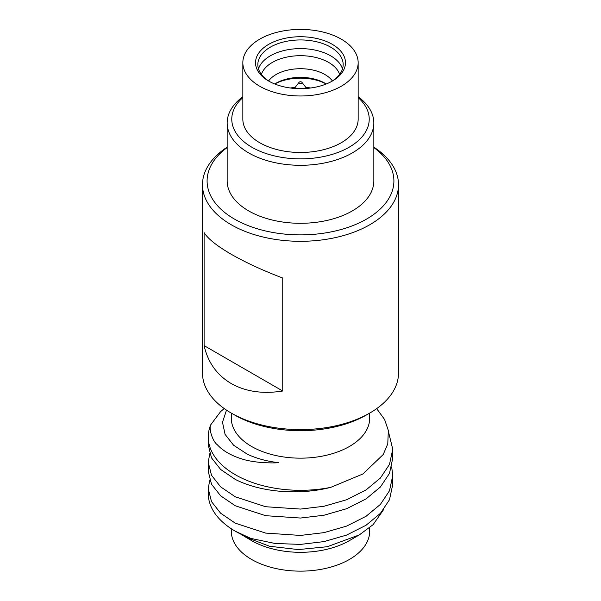 <?xml version="1.0" encoding="UTF-8"?>
<svg xmlns="http://www.w3.org/2000/svg" width="601" height="601" viewBox="0 0 601 601"><rect width="100%" height="100%" fill="white"/><g stroke="black" fill="none" stroke-linecap="round" stroke-linejoin="round"><path stroke-width="0.9" d="M310.672 87.986A37.825 21.839 0 0 0 305.804 87.4M295.196 87.4A37.825 21.839 0 0 0 290.328 87.986M294.963 88.309L294.963 88.467A5.537 3.193 180 0 1 294.963 88.309A5.537 3.193 180 0 1 295.444 87.002L299.095 82.292A1.54 0.886 0 0 0 299.411 83.284A1.54 0.886 0 0 0 301.371 83.389A1.54 0.886 0 0 0 301.905 82.292A1.54 0.886 0 0 0 301.589 82.029A1.54 0.886 0 0 0 299.095 82.292M301.905 82.292L305.556 87.002A5.537 3.193 180 0 1 306.037 88.309A5.537 3.193 180 0 1 306.029 88.467L306.037 88.309M227.163 147.561A93.403 53.925 0 0 0 234.458 219.087A93.403 53.925 0 0 0 362.553 221.258A93.403 53.925 0 0 0 373.837 147.561M373.837 147.177A98.016 56.592 180 0 1 398.516 184.717A98.016 56.592 180 0 1 338.01 236.997A98.016 56.592 180 0 1 231.19 224.729A98.016 56.592 180 0 1 202.484 184.717A98.016 56.592 180 0 1 227.163 147.177M369.81 413.037L366.55 414.915A93.403 53.925 180 0 1 234.458 414.923L231.19 413.037A98.016 56.592 0 0 0 369.81 413.037A98.016 56.592 0 0 0 398.516 373.026L398.516 184.717M242.842 97.595A68.724 39.681 0 0 0 251.902 147.245A68.724 39.681 0 0 0 343.734 150.032A68.724 39.681 0 0 0 358.158 97.595M358.158 96.784A73.337 42.34 180 0 1 373.837 122.957A73.337 42.34 180 0 1 328.567 162.075A73.337 42.34 180 0 1 248.641 152.894A73.337 42.34 180 0 1 227.163 122.957A73.337 42.34 180 0 1 242.842 96.784M369.69 413.105L369.69 418.213A69.19 39.944 180 0 1 326.974 455.122A69.19 39.944 180 0 1 251.579 446.46A69.19 39.944 180 0 1 231.31 418.213L231.31 413.105M358.309 535.483L349.421 540.615A69.19 39.944 180 0 1 251.579 540.615L241.354 534.514M369.69 527.731L369.69 531.201A69.19 39.944 180 0 1 326.974 568.103A69.19 39.944 180 0 1 251.579 559.441A69.19 39.944 180 0 1 231.31 531.201L231.31 528.767M274.77 83.997A34.595 19.976 180 0 1 276.039 83.223A34.595 19.976 180 0 1 324.961 83.223L324.961 83.223A34.595 19.976 180 0 1 326.23 83.997M326.05 83.885A37.825 21.839 0 0 0 274.95 83.885M268.7 81.06L268.7 81.06A44.97 25.963 180 0 1 268.7 44.339A44.97 25.963 180 0 1 332.3 44.339A44.97 25.963 180 0 1 332.3 81.06A44.97 25.963 180 0 1 268.7 81.06M331.467 81.526A42.663 24.633 0 0 0 343.163 64.577A42.663 24.633 0 0 0 330.67 47.163A42.663 24.633 0 0 0 284.175 41.822A42.663 24.633 0 0 0 257.837 64.577A42.663 24.633 0 0 0 269.533 81.526M342.502 68.912A42.663 24.633 0 0 0 330.67 55.825A42.663 24.633 0 0 0 287.714 49.74A42.663 24.633 0 0 0 258.498 68.912M227.163 122.957L227.163 180.954A73.337 42.34 0 0 0 248.641 210.891A73.337 42.34 0 0 0 328.567 220.071A73.337 42.34 0 0 0 373.837 180.954L373.837 122.957M242.842 62.699L242.842 119.186A57.658 33.288 0 0 0 259.73 142.73A57.658 33.288 0 0 0 322.564 149.942A57.658 33.288 0 0 0 358.158 119.186L358.158 62.699A57.658 33.288 0 0 0 341.27 39.163A57.658 33.288 0 0 0 278.436 31.943A57.658 33.288 0 0 0 242.842 62.699A57.658 33.288 0 0 0 259.73 86.236A57.658 33.288 0 0 0 322.564 93.448A57.658 33.288 0 0 0 358.158 62.699M208.254 488.763L208.254 493.534A92.246 53.256 0 0 0 235.269 531.194A92.246 53.256 0 0 0 250.805 538.406L275.048 543.469L300.5 544.401L323.969 541.606L346.627 535.07L366.024 525.274L380.388 513.374L389.493 499.724L392.746 484.549L392.746 475.586L389.493 490.762L380.388 504.412L366.024 516.312L346.627 526.1L323.969 532.644L300.5 535.431L265.642 533.087L235.269 523.17L220.612 513.194L211.507 501.625L208.254 488.763L209.726 480.064M391.694 466.887L392.746 475.586M208.254 462.402L208.254 471.372L211.507 484.233L220.612 495.802L235.269 505.772L265.642 515.688L300.5 518.039L323.969 515.245L346.627 508.709L366.024 498.913L380.388 487.013L389.493 473.363L392.746 458.187L392.746 449.217L389.493 464.393L380.388 478.05L366.024 489.943L346.627 499.739L323.969 506.275L300.5 509.07L265.642 506.726L235.269 496.802L220.612 486.833L211.507 475.263L208.254 462.402L209.726 453.702M388.539 432.006L392.746 449.217M208.254 437.047L208.254 445.01L211.507 457.872L220.612 469.441L235.269 479.41C260.601 492.279 298.614 495.555 330.775 487.358A92.246 53.256 180 0 1 235.269 474.707A92.246 53.256 180 0 1 208.254 437.047A92.246 53.256 180 0 1 210.703 424.839L220.612 411.602L224.226 408.567M282.74 278.03C262.825 270.458 245.644 262.532 231.19 254.238C216.961 245.967 207.931 238.77 204.107 232.632L204.107 345.613C207.931 362.478 216.961 375.114 231.19 383.528C245.644 391.672 262.825 394.173 282.74 391.011L282.74 278.03M226.494 410.122L222.498 422.27L225.082 434.38L233.571 445.206L247.161 454.108C256.357 458.458 266.829 461.313 278.563 462.665C274.95 463.048 268.91 462.965 260.443 462.424C253.186 461.651 247.702 460.704 244.006 459.577C232.151 456.197 223.249 451.246 217.299 444.725C212.559 441.382 208.607 428.543 210.703 424.839M330.775 487.358L362.884 473.994L383.213 454.536L387.773 443.838L388.336 430.519L384.61 419.521L376.662 408.642M383.784 509.347L373.101 524.665L359.338 534.898L327.32 546.715L298.366 549.584L269.548 546.256L245.336 537.009M250.805 538.406L235.269 531.194M202.484 184.717L202.484 373.026A98.016 56.592 0 0 0 231.19 413.037L234.45 414.915A93.403 53.925 180 0 1 234.45 414.915M282.74 391.011L204.107 345.613M268.609 80.947A34.595 19.976 180 0 1 324.961 74.562A34.595 19.976 180 0 1 332.391 80.947M261.375 74.404A39.824 22.996 180 0 1 288.765 56.712A39.824 22.996 180 0 1 328.657 62.429A39.824 22.996 180 0 1 339.625 74.404"/></g></svg>
